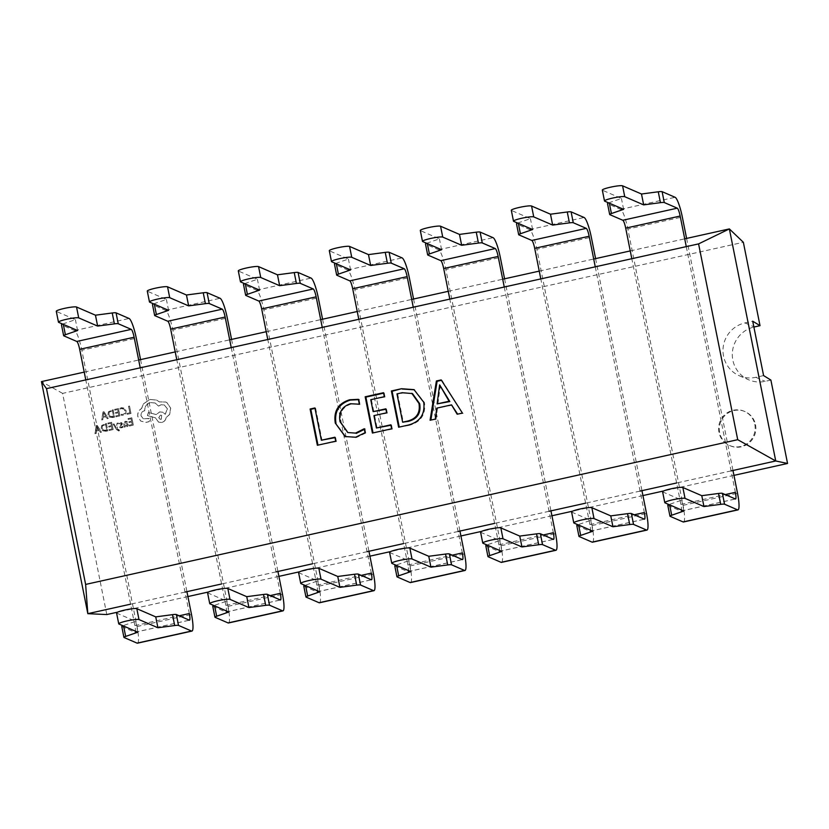 <?xml version="1.0" encoding="UTF-8"?>
<svg xmlns="http://www.w3.org/2000/svg" width="829" height="829" viewBox="0 0 829 829"><rect width="100%" height="100%" fill="white"/><g stroke="black" fill="none" stroke-linecap="round" stroke-linejoin="round"><path stroke-width="0.62" stroke-dasharray="4.14 3.11" d="M121.759 626.496A7.451 0.902 168.7 0 0 121.894 626.62L134.889 632.247A7.451 1.275 -102.5 0 0 135.054 632.268A7.451 1.275 -102.5 0 0 134.878 625.615L85.781 379.91M137.479 643.18A18.621 3.181 -102.5 0 0 137.023 626.548L81.812 350.252L136.277 338.159M140.557 359.61L186.929 591.668M140.236 367.827L189.333 613.533M116.557 612.963A10.435 1.264 168.7 0 0 116.754 613.149L135.676 621.325L123.49 625.532A7.451 0.902 168.7 0 0 122.92 625.75M135.676 621.325L137.852 632.206M63.792 335.828L61.615 324.947L74.61 330.574A18.621 3.181 -102.5 0 1 81.812 350.252M62.631 324.066A7.451 0.902 -11.3 0 1 63.211 323.859L75.398 319.652L56.476 311.466A10.435 1.264 -11.3 0 1 56.279 311.289M77.574 330.533L75.398 319.652M212.763 606.3A7.451 0.902 168.7 0 0 212.898 606.424L225.892 612.051A7.451 1.275 -102.5 0 0 226.058 612.071A7.451 1.275 -102.5 0 0 225.882 605.419L176.784 359.713M228.483 622.983A18.621 3.181 -102.5 0 0 228.027 606.351L172.826 330.056L227.281 317.963M231.571 339.413L277.933 571.471M231.25 347.62L280.337 593.326M207.571 592.766A10.435 1.264 168.7 0 0 207.768 592.942L226.68 601.129L214.493 605.336A7.451 0.902 168.7 0 0 213.923 605.543M226.68 601.129L228.856 612.009M154.795 315.631L152.619 304.751L165.613 310.378A18.621 3.181 -102.5 0 1 172.826 330.056M153.645 303.87A7.451 0.902 -11.3 0 1 154.215 303.663L166.401 299.456L147.479 291.269A10.435 1.264 -11.3 0 1 147.282 291.083M168.577 310.336L166.401 299.456M303.766 586.093A7.451 0.902 168.7 0 0 303.911 586.227L316.906 591.854A7.451 1.275 -102.5 0 0 317.072 591.875A7.451 1.275 -102.5 0 0 316.885 585.222L267.788 339.517M319.486 602.776A18.621 3.181 -102.5 0 0 319.041 586.144L263.829 309.849L318.284 297.766M322.574 319.206L368.946 551.264M322.253 327.424L371.351 573.129M298.575 572.559A10.435 1.264 168.7 0 0 298.772 572.746L317.694 580.932L305.497 585.139A7.451 0.902 168.7 0 0 304.927 585.347M317.694 580.932L319.859 591.813M245.798 295.425L243.622 284.554L256.627 290.171A18.621 3.181 -102.5 0 1 263.829 309.849M244.648 283.673A7.451 0.902 -11.3 0 1 245.218 283.466L257.404 279.259L238.493 271.073A10.435 1.264 -11.3 0 1 238.296 270.886M259.581 290.129L257.404 279.259M394.77 565.896A7.451 0.902 168.7 0 0 394.915 566.031L407.909 571.647A7.451 1.275 -102.5 0 0 408.075 571.668A7.451 1.275 -102.5 0 0 407.889 565.015L358.802 319.31M410.5 582.58A18.621 3.181 -102.5 0 0 410.044 565.948L354.833 289.653L409.298 277.57M413.578 299.01L459.95 531.068M413.256 307.227L462.354 552.933M389.578 552.363A10.435 1.264 168.7 0 0 389.775 552.549L408.697 560.736L396.511 564.943A7.451 0.902 168.7 0 0 395.93 565.15M408.697 560.736L410.863 571.606M336.802 275.228L334.636 264.358L347.631 269.974A18.621 3.181 -102.5 0 1 354.833 289.653M335.652 263.477A7.451 0.902 -11.3 0 1 336.222 263.259L348.418 259.062L329.496 250.876A10.435 1.264 -11.3 0 1 329.3 250.69M350.584 269.933L348.418 259.062M485.784 545.7A7.451 0.902 168.7 0 0 485.918 545.824L498.913 551.451A7.451 1.275 -102.5 0 0 499.079 551.472A7.451 1.275 -102.5 0 0 498.903 544.819L449.805 299.114M501.504 562.383A18.621 3.181 -102.5 0 0 501.048 545.751L445.836 269.456L500.301 257.373M504.581 278.813L550.953 510.871M504.26 287.031L553.357 532.736M480.582 532.166A10.435 1.264 168.7 0 0 480.779 532.353L499.7 540.529L487.514 544.736A7.451 0.902 168.7 0 0 486.934 544.954M499.7 540.529L501.877 551.409M427.816 255.031L425.64 244.151L438.634 249.778A18.621 3.181 -102.5 0 1 445.836 269.456M426.655 243.27A7.451 0.902 -11.3 0 1 427.236 243.063L439.422 238.856L420.5 230.669A10.435 1.264 -11.3 0 1 420.303 230.493M441.598 249.736L439.422 238.856M576.787 525.503A7.451 0.902 168.7 0 0 576.922 525.627L589.916 531.254A7.451 1.275 -102.5 0 0 590.082 531.275A7.451 1.275 -102.5 0 0 589.906 524.622L540.809 278.917M592.507 542.187A18.621 3.181 -102.5 0 0 592.051 525.555L536.85 249.26L591.305 237.167M595.595 258.617L641.957 490.675M595.263 266.834L644.361 512.529M571.596 511.97A10.435 1.264 168.7 0 0 571.782 512.146L590.704 520.332L578.518 524.539A7.451 0.902 168.7 0 0 577.948 524.747M590.704 520.332L592.88 531.213M518.819 234.835L516.643 223.954L529.638 229.581A18.621 3.181 -102.5 0 1 536.85 249.26M517.659 223.074A7.451 0.902 -11.3 0 1 518.239 222.866L530.425 218.659L511.503 210.473A10.435 1.264 -11.3 0 1 511.306 210.286M532.601 229.54L530.425 218.659M667.791 505.296A7.451 0.902 168.7 0 0 667.925 505.431L680.93 511.058A7.451 1.275 -102.5 0 0 681.096 511.078A7.451 1.275 -102.5 0 0 680.91 504.426L631.812 258.721M683.51 521.98A18.621 3.181 -102.5 0 0 683.065 505.348L627.854 229.063L682.308 216.97M686.599 238.41L732.971 470.468M686.277 246.627L735.375 492.333M662.599 491.763A10.435 1.264 168.7 0 0 662.796 491.949L681.707 500.136L669.521 504.343A7.451 0.902 168.7 0 0 668.951 504.55M681.707 500.136L683.884 511.016M609.823 214.638L607.647 203.758L620.641 209.374A18.621 3.181 -102.5 0 1 627.854 229.063M608.673 202.877A7.451 0.902 -11.3 0 1 609.242 202.67L621.429 198.463L602.507 190.276A10.435 1.264 -11.3 0 1 602.32 190.09M623.605 209.343L621.429 198.463M755.52 424.717A18.621 18.207 113.4 0 1 730.204 445.784A18.621 18.207 113.4 0 1 726.152 414.417A18.621 18.207 113.4 0 1 755.52 424.717M754.794 424.407A18.621 18.207 113.4 0 1 729.489 445.474A18.621 18.207 113.4 0 1 725.437 414.106A18.621 18.207 113.4 0 1 754.794 424.407M770.887 380.076L765.157 381.34A27.937 27.316 113.4 0 1 748.628 379.786A27.937 27.316 113.4 0 1 732.846 360.118A27.937 27.316 113.4 0 1 753.893 327.041M763.592 375.589L755.841 377.309A27.937 27.316 113.4 0 1 739.313 375.755A27.937 27.316 113.4 0 1 723.53 356.087A27.937 27.316 113.4 0 1 744.97 322.927L752.722 321.206M96.205 425.66L97.211 425.432L101.459 432.189L100.423 432.427L99.314 430.562L96.288 431.235L95.946 433.422L94.9 433.65L96.205 425.66L97.283 425.464L101.532 432.22L100.496 432.458L99.387 430.593L96.351 431.267L96.019 433.453L94.972 433.681L96.278 425.691M109.003 429.64L111.988 428.976L111.49 426.5L108.879 427.08L108.713 426.23L111.324 425.65L110.848 423.298L108.039 423.92L107.863 423.07L111.614 422.241L113.096 429.609L109.169 430.479L109.003 429.64L111.988 428.976M113.967 423.92L116.381 427.971L117.003 423.246L118.019 423.018L117.024 428.728L119.2 429.909L119.366 430.728L117.832 430.852L118.858 430.966L116.671 429.691L113.096 424.158L114.039 423.951L113.024 424.127L116.599 429.66L119.366 430.728M114.039 423.951L116.454 428.002L117.076 423.277L118.091 423.049L117.096 428.759L119.2 429.909M122.837 426.261L123.024 427.215L121.676 427.837L120.07 427.754L119.262 426.748L121.335 423.681L120.195 423.194L118.951 423.868L118.765 422.966L121.48 422.562L122.195 424.448L120.215 426.624L121.438 427.101L122.837 426.261L123.024 427.215M123.096 427.246L120.143 427.785L119.335 426.78L121.407 423.712L120.267 423.225L119.013 423.899L118.837 422.997L120.029 422.489L121.552 422.593L122.36 423.588L120.215 426.624L121.511 427.132L122.91 426.293M126.992 421.412L127.241 422.344L125.407 422.085L124.609 423.609L127.386 423.629L128.267 424.821L128.049 426.033L126.93 426.717L125.117 426.137L125.283 426.956L124.371 427.153L123.697 423.764L125.179 421.35L127.065 421.443L127.241 422.344L125.334 422.054L124.547 423.578L127.314 423.598L128.194 424.79L127.977 426.002L126.858 426.686L125.044 426.106L125.21 426.925L124.298 427.122L123.625 423.733L125.106 421.319L127.065 421.443M112.578 417.505L109.542 417.101L107.894 414.593L108.475 411.733L113.107 409.692L114.589 417.06L109.615 417.132L107.967 414.624L108.547 411.764L113.179 409.723L114.661 417.091L112.651 417.536M733.945 475.369L663.614 490.975M642.941 495.566L572.611 511.172M551.927 515.762L481.608 531.368M460.924 535.959L390.604 551.575M369.921 556.166L299.59 571.772M278.917 576.362L208.587 591.968M187.914 596.559L117.583 612.165M106.796 614.558L62.6 393.381L743.354 242.286M126.92 413.443L129.832 412.801L128.526 406.272L129.459 406.055L130.941 413.433L127.096 414.282L126.92 413.443L129.832 412.801M121.283 415.256L121.096 414.345L123.075 414.417L124.796 413.225L125.086 410.966L123.5 408.697L120.174 409.391L119.904 408.365L121.562 407.681L124.464 408.169L126.091 410.801L125.687 413.681L123.386 415.236L121.345 415.288L121.096 414.345M120.174 409.391L119.977 408.396L123.884 407.858L126.153 410.832L125.759 413.712L123.448 415.267L121.345 415.288M121.169 414.376L123.148 414.448L124.868 413.256L125.158 410.997L123.884 408.925L121.728 408.542L120.101 409.36M115.791 415.92L118.775 415.256L118.278 412.769L115.666 413.35L115.5 412.51L118.112 411.93L117.635 409.567L114.827 410.189L114.651 409.35L118.402 408.51L119.884 415.889L115.956 416.759L115.791 415.92L118.775 415.256M102.993 411.93L103.998 411.712L108.247 418.469L107.21 418.697L106.102 416.842L103.076 417.515L102.734 419.692L101.687 419.92L102.993 411.93L104.071 411.744L108.319 418.5L107.283 418.728L106.174 416.873L103.138 417.547L102.806 419.723L101.76 419.951L103.065 411.961M129.189 425.163L132.163 424.5L131.666 422.023L129.065 422.593L128.899 421.754L131.5 421.173L131.023 418.811L128.215 419.443L128.049 418.593L131.801 417.754L133.272 425.132L129.355 426.002L129.189 425.163L132.163 424.5M105.791 431.235L102.755 430.831L101.107 428.324L101.687 425.464L106.319 423.412L107.801 430.79L102.827 430.852L101.179 428.355L101.76 425.495L106.392 423.443L107.874 430.821L105.863 431.267M141.531 408.49L143.51 403.723L150.008 399.433L156.629 400.096L159.375 401.899L165.696 402.013L167.002 402.728L170.629 408.158L169.603 414.355L165.955 417.795C165.572 420.22 164.163 421.774 161.748 422.448L158.577 422.148L155.417 417.837L147.386 415.567L148.443 412.427L156.111 414.562L159.645 411.909L162.805 412.22L165.209 414.293L167.344 408.78L164.297 404.987L161.116 404.687L158.536 406.086L155.085 402.998L150.588 402.593C146.578 403.847 144.598 406.562 144.64 410.749L144.225 410.842C141.811 411.63 140.733 413.288 141.003 415.837L143.376 418.811L149.158 418.552L148.256 418.49L150.184 419.754L149.002 421.712L145.945 422.396L140.764 421.08L137.852 416.521C137.427 413.08 138.681 410.407 141.604 408.521L143.572 403.754L150.08 399.464L156.588 400.075L159.448 401.93L165.769 402.044L167.075 402.759L170.701 408.189L169.676 414.386L166.028 417.826C165.634 420.251 164.235 421.806 161.821 422.479L158.65 422.179L155.489 417.868L147.458 415.598L148.505 412.459L156.184 414.593L159.717 411.94L162.878 412.251L165.272 414.324L167.417 408.811L164.37 405.018L161.189 404.718L158.608 406.117L155.158 403.029L150.66 402.625C146.65 403.878 144.671 406.593 144.712 410.78L144.298 410.873C141.883 411.661 140.806 413.319 141.075 415.868L143.448 418.842L148.184 418.458L150.111 419.723L148.93 421.681L145.873 422.365L140.692 421.049L137.78 416.49C137.365 413.049 138.609 410.376 141.531 408.49L141.604 408.521M731.085 470.893L676.63 482.975M640.081 491.089L585.616 503.172M549.078 511.286L494.612 523.379M458.064 531.482L403.609 543.575M367.06 551.689L312.606 563.772M276.057 571.886L221.592 583.968M185.054 592.082L130.588 604.175M84.216 372.117L138.681 360.024M175.23 351.911L229.685 339.828M266.233 331.714L320.688 319.631M357.237 311.517L411.702 299.424M448.24 291.321L502.706 279.228M539.254 271.114L593.709 259.031M630.258 250.918L684.713 238.835M62.6 393.381L41.45 381.609M334.999 437.66L335.621 437.525L334.906 437.215M335.621 437.525L336.419 441.505L335.704 441.194M336.419 441.505L317.352 445.266M314.999 408.386L315.631 408.251L314.916 407.941M315.631 408.251L322.077 440.531M364.408 429.536L364.957 429.049L364.242 428.738M364.957 429.049L365.755 433.028L365.04 432.717M365.755 433.028L356.366 437.536L355.641 437.225M356.366 437.536L345.506 436.696M358.408 399.526L359.081 399.64L358.366 399.329M359.081 399.64L360.055 404.511L359.34 404.2M360.055 404.511L350.491 403.733M351.206 404.044C342.615 406.894 339.123 412.883 340.74 422.013L340.025 421.702M340.74 422.013L348.491 432.852M390.925 425.246L391.557 425.111L390.832 424.8M391.557 425.111L392.345 429.09L391.63 428.78M392.345 429.09L372.408 433.049M383.599 393.164L384.231 393.019L383.516 392.718M384.231 393.019L385.019 397.008L384.304 396.697M385.019 397.008L370.76 399.702M371.475 400.013L373.869 411.951M385.91 409.277L386.532 409.132L385.817 408.821M386.532 409.132L387.33 413.111L386.615 412.801M387.33 413.111L373.941 415.619M374.656 415.93L377.133 428.313M414.355 389.785L424.458 402.552C425.909 414.573 420.78 422.179 409.08 425.37L408.365 425.059M409.08 425.37L398.625 427.225M424.458 402.552L423.743 402.241M412.5 393.599L402.977 393.019L397.692 394.189L403.35 422.489M402.977 393.019L402.262 392.708M397.692 394.189L396.977 393.879M441.909 380.221L462.416 413.07M463.131 413.381L457.173 414.231M452.23 405.174L436.717 408.148M437.432 408.459L436.044 419.391L435.329 419.08M436.044 419.391L430.085 420.241M440.344 385.184L437.847 404.21M440.158 387.879L439.443 387.568M440.23 385.216L439.515 384.905M129.894 412.832L128.588 406.303L129.531 406.086L131.003 413.464L127.169 414.313L126.992 413.474M118.848 415.288L118.35 412.801L115.739 413.381L115.573 412.541L118.174 411.961L117.708 409.599L114.899 410.22L114.723 409.381L118.474 408.542L119.956 415.92L116.029 416.79L115.863 415.951M112.412 410.78L113.552 416.459L110.174 416.407L108.962 414.438L109.345 412.179L112.34 410.749L113.48 416.427L110.102 416.376L108.889 414.407L109.273 412.148L112.34 410.749M105.708 416.106L103.262 416.645L103.77 412.79L105.708 416.106L103.2 416.614L103.718 412.759L105.646 416.075M132.236 424.531L131.738 422.054L129.137 422.624L128.961 421.785L131.573 421.205L131.096 418.842L128.288 419.474L128.122 418.624L131.873 417.785L133.345 425.163L129.428 426.033L129.262 425.194M126.951 424.334L127.189 425.619L126.536 426.013L125.459 425.805L124.754 424.313L126.951 424.334L126.464 425.982L125.386 425.774L124.682 424.282L126.951 424.334M126.536 426.013L125.386 425.774L126.536 426.013M120.288 426.655L121.511 427.132L120.288 426.655M117.687 429.629L118.775 430.158L117.687 429.629M119.272 429.94L119.438 430.759M112.06 429.007L111.563 426.531L108.951 427.111L108.786 426.261L111.387 425.681L110.92 423.329L108.112 423.951L107.936 423.101L111.687 422.272L113.169 429.64L109.241 430.51L109.076 429.671M105.625 424.5L106.765 430.189L103.387 430.137L102.174 428.158L102.558 425.909L105.552 424.469L106.692 430.158L103.314 430.106L102.102 428.127L102.485 425.878L105.552 424.469M98.92 429.826L96.475 430.365L96.983 426.52L98.92 429.826L96.402 430.334L96.931 426.479L98.858 429.795M161.24 419.329L160.007 419.215L158.816 417.733L160.422 415.236L161.665 415.35L161.24 419.329L159.935 419.184L158.743 417.702L160.36 415.205L161.593 415.319L161.168 419.298M137.023 626.548L191.489 614.455M121.894 626.62L124.07 637.501M116.754 613.149L118.93 624.019M134.889 632.247L189.354 620.165M134.878 625.615L179.219 615.771M74.61 330.574L129.075 318.481M58.652 322.346L56.476 311.466M228.027 606.351L282.492 594.258M212.898 606.424L215.074 617.304M207.768 592.942L209.934 603.823M225.892 612.051L280.357 599.958M225.882 605.419L270.223 595.574M165.613 310.378L220.079 298.285M149.655 302.15L147.479 291.269M319.041 586.144L373.496 574.062M303.911 586.227L306.077 597.108M298.772 572.746L300.948 583.626M316.906 591.854L371.361 579.761M316.885 585.222L361.226 575.378M256.627 290.171L311.082 278.088M240.659 281.953L238.493 271.073M410.044 565.948L464.499 553.865M394.915 566.031L397.091 576.901M389.775 552.549L391.951 563.43M407.909 571.647L462.364 559.565M407.889 565.015L452.23 555.181M347.631 269.974L402.086 257.892M331.673 261.746L329.496 250.876M501.048 545.751L555.513 533.658M485.918 545.824L488.094 556.705M480.779 532.353L482.955 543.223M498.913 551.451L553.378 539.368M498.903 544.819L543.233 534.974M438.634 249.778L493.089 237.685M422.676 241.55L420.5 230.669M592.051 525.555L646.516 513.462M576.922 525.627L579.098 536.508M571.782 512.146L573.958 523.026M589.916 531.254L644.382 519.161M589.906 524.622L634.247 514.778M529.638 229.581L584.103 217.488M513.679 221.353L511.503 210.473M683.065 505.348L737.52 493.265M667.925 505.431L670.101 516.312M662.796 491.949L664.962 502.83M680.93 511.058L735.385 498.965M680.91 504.426L725.251 494.581M620.641 209.374L675.107 197.292M604.683 201.157L602.507 190.276M744.97 322.927L753.841 326.761M755.841 377.309L765.157 381.34M135.054 632.268L189.52 620.185M226.058 612.071L280.523 599.978M317.072 591.875L371.527 579.782M408.075 571.668L462.53 559.585M499.079 551.472L553.544 539.389M590.082 531.275L644.547 519.182M681.096 511.078L735.551 498.985M729.489 445.474L730.204 445.784M739.313 375.755L748.628 379.786M744.276 411.288L744.991 411.598M345.154 436.551L345.869 436.862M414.003 389.63L414.718 389.941"/><path stroke-width="1.24" d="M85.781 379.91L79.667 349.32L134.122 337.237L140.236 367.827M79.667 349.32A7.451 1.275 -102.5 0 0 76.786 341.455L63.792 335.828A7.451 0.902 -11.3 0 1 63.646 335.693A7.451 0.902 -11.3 0 1 65.387 334.74L77.574 330.533L58.652 322.346A10.435 1.264 -11.3 0 1 58.455 322.16L56.279 311.289A10.435 1.264 -11.3 0 1 65.377 308.181A10.435 1.264 -11.3 0 1 76.537 307.02L95.459 315.196L112.236 312.979A7.451 0.902 -11.3 0 1 116.07 312.865L129.075 318.481A18.621 3.181 77.5 0 1 136.277 338.159L140.557 359.61M186.929 591.668L191.489 614.455A18.621 3.181 77.5 0 1 191.934 631.087A18.621 3.181 77.5 0 1 191.53 631.035L178.525 625.418A7.451 0.902 168.7 0 0 174.691 625.532L157.914 627.75L138.992 619.564A10.435 1.264 168.7 0 0 127.832 620.734A10.435 1.264 168.7 0 0 118.734 623.843A10.435 1.264 168.7 0 0 118.93 624.019L137.852 632.206L125.666 636.413A7.451 0.902 168.7 0 0 123.925 637.377A7.451 0.902 168.7 0 0 124.07 637.501L137.065 643.128L191.53 631.035M179.219 615.771L189.333 613.533A7.451 1.275 77.5 0 1 189.52 620.185A7.451 1.275 77.5 0 1 189.354 620.165L176.359 614.538A7.451 0.902 168.7 0 0 172.515 614.652L155.738 616.88L157.914 627.75M122.92 625.75A7.451 0.902 168.7 0 0 121.759 626.496L123.925 637.377M155.738 616.88L136.826 608.693A10.435 1.264 168.7 0 0 125.656 609.864A10.435 1.264 168.7 0 0 116.557 612.963L118.734 623.843M191.934 631.087L137.479 643.18A18.621 3.181 -102.5 0 1 137.065 643.128M134.122 337.237A7.451 1.275 77.5 0 0 131.241 329.362L118.246 323.735L116.07 312.865M63.646 335.693L61.47 324.823A7.451 0.902 -11.3 0 1 62.631 324.066M58.455 322.16A10.435 1.264 -11.3 0 1 67.553 319.061A10.435 1.264 -11.3 0 1 78.714 317.89L97.635 326.077L95.459 315.196M97.635 326.077L114.402 323.859A7.451 0.902 -11.3 0 1 118.246 323.735M176.784 359.713L170.67 329.123L225.136 317.03L231.25 347.62M170.67 329.123A7.451 1.275 -102.5 0 0 167.79 321.248L154.795 315.631A7.451 0.902 -11.3 0 1 154.65 315.497A7.451 0.902 -11.3 0 1 156.391 314.543L168.577 310.336L149.655 302.15A10.435 1.264 -11.3 0 1 149.458 301.963L147.282 291.083A10.435 1.264 -11.3 0 1 156.38 287.984A10.435 1.264 -11.3 0 1 167.551 286.813L186.463 295L203.24 292.782A7.451 0.902 -11.3 0 1 207.084 292.668L220.079 298.285A18.621 3.181 77.5 0 1 227.281 317.963L231.571 339.413M277.933 571.471L282.492 594.258A18.621 3.181 77.5 0 1 282.948 610.89A18.621 3.181 77.5 0 1 282.534 610.838L269.539 605.211A7.451 0.902 168.7 0 0 265.694 605.336L248.918 607.553L230.006 599.367A10.435 1.264 168.7 0 0 218.835 600.538A10.435 1.264 168.7 0 0 209.737 603.636A10.435 1.264 168.7 0 0 209.934 603.823L228.856 612.009L216.67 616.216A7.451 0.902 168.7 0 0 214.939 617.17A7.451 0.902 168.7 0 0 215.074 617.304L228.068 622.921L282.534 610.838M270.223 595.574L280.337 593.326A7.451 1.275 77.5 0 1 280.523 599.978A7.451 1.275 77.5 0 1 280.357 599.958L267.363 594.341A7.451 0.902 168.7 0 0 263.518 594.455L246.752 596.673L248.918 607.553M213.923 605.543A7.451 0.902 168.7 0 0 212.763 606.3L214.939 617.17M246.752 596.673L227.83 588.497A10.435 1.264 168.7 0 0 216.659 589.657A10.435 1.264 168.7 0 0 207.571 592.766L209.737 603.636M282.948 610.89L228.483 622.983A18.621 3.181 -102.5 0 1 228.068 622.921M225.136 317.03A7.451 1.275 77.5 0 0 222.255 309.165L209.25 303.538L207.084 292.668M154.65 315.497L152.484 304.616A7.451 0.902 -11.3 0 1 153.645 303.87M149.458 301.963A10.435 1.264 -11.3 0 1 158.557 298.865A10.435 1.264 -11.3 0 1 169.717 297.694L188.639 305.88L186.463 295M188.639 305.88L205.416 303.663A7.451 0.902 -11.3 0 1 209.25 303.538M267.788 339.517L261.674 308.927L316.139 296.834L322.253 327.424M261.674 308.927A7.451 1.275 -102.5 0 0 258.793 301.051L245.798 295.425A7.451 0.902 -11.3 0 1 245.664 295.3A7.451 0.902 -11.3 0 1 247.394 294.336L259.581 290.129L240.659 281.953A10.435 1.264 -11.3 0 1 240.462 281.767L238.296 270.886A10.435 1.264 -11.3 0 1 247.394 267.788A10.435 1.264 -11.3 0 1 258.555 266.617L277.477 274.803L294.243 272.586A7.451 0.902 -11.3 0 1 298.088 272.461L311.082 278.088A18.621 3.181 77.5 0 1 318.284 297.766L322.574 319.206M368.946 551.264L373.496 574.062A18.621 3.181 77.5 0 1 373.952 590.694A18.621 3.181 77.5 0 1 373.537 590.642L360.542 585.015A7.451 0.902 168.7 0 0 356.698 585.129L339.921 587.357L321.01 579.17A10.435 1.264 168.7 0 0 309.839 580.341A10.435 1.264 168.7 0 0 300.751 583.44A10.435 1.264 168.7 0 0 300.948 583.626L319.859 591.813L307.673 596.02A7.451 0.902 168.7 0 0 305.942 596.973A7.451 0.902 168.7 0 0 306.077 597.108L319.072 602.724L373.537 590.642M361.226 575.378L371.351 573.129A7.451 1.275 77.5 0 1 371.527 579.782A7.451 1.275 77.5 0 1 371.361 579.761L358.366 574.134A7.451 0.902 168.7 0 0 354.522 574.259L337.755 576.476L339.921 587.357M304.927 585.347A7.451 0.902 168.7 0 0 303.766 586.093L305.942 596.973M337.755 576.476L318.833 568.29A10.435 1.264 168.7 0 0 307.673 569.461A10.435 1.264 168.7 0 0 298.575 572.559L300.751 583.44M373.952 590.694L319.486 602.776A18.621 3.181 -102.5 0 1 319.072 602.724M316.139 296.834A7.451 1.275 77.5 0 0 313.258 288.969L300.264 283.342L298.088 272.461M245.664 295.3L243.488 284.42A7.451 0.902 -11.3 0 1 244.648 283.673M240.462 281.767A10.435 1.264 -11.3 0 1 249.56 278.668A10.435 1.264 -11.3 0 1 260.731 277.497L279.642 285.684L277.477 274.803M279.642 285.684L296.419 283.456A7.451 0.902 -11.3 0 1 300.264 283.342M358.802 319.31L352.688 288.72L407.143 276.637L413.256 307.227M352.688 288.72A7.451 1.275 -102.5 0 0 349.797 280.855L336.802 275.228A7.451 0.902 -11.3 0 1 336.667 275.104A7.451 0.902 -11.3 0 1 338.398 274.14L350.584 269.933L331.673 261.746A10.435 1.264 -11.3 0 1 331.476 261.57L329.3 250.69A10.435 1.264 -11.3 0 1 338.398 247.591A10.435 1.264 -11.3 0 1 349.558 246.42L368.48 254.607L385.247 252.379A7.451 0.902 -11.3 0 1 389.091 252.265L402.086 257.892A18.621 3.181 77.5 0 1 409.298 277.57L413.578 299.01M459.95 531.068L464.499 553.865A18.621 3.181 77.5 0 1 464.955 570.497A18.621 3.181 77.5 0 1 464.541 570.445L451.546 564.818A7.451 0.902 168.7 0 0 447.701 564.932L430.935 567.16L412.013 558.974A10.435 1.264 168.7 0 0 400.853 560.145A10.435 1.264 168.7 0 0 391.754 563.243A10.435 1.264 168.7 0 0 391.951 563.43L410.863 571.606L398.676 575.813A7.451 0.902 168.7 0 0 396.946 576.777A7.451 0.902 168.7 0 0 397.091 576.901L410.086 582.528L464.541 570.445M452.23 555.181L462.354 552.933A7.451 1.275 77.5 0 1 462.53 559.585A7.451 1.275 77.5 0 1 462.364 559.565L449.37 553.938A7.451 0.902 168.7 0 0 445.536 554.062L428.759 556.28L430.935 567.16M395.93 565.15A7.451 0.902 168.7 0 0 394.77 565.896L396.946 576.777M428.759 556.28L409.837 548.093A10.435 1.264 168.7 0 0 398.676 549.264A10.435 1.264 168.7 0 0 389.578 552.363L391.754 563.243M464.955 570.497L410.5 582.58A18.621 3.181 -102.5 0 1 410.086 582.528M407.143 276.637A7.451 1.275 77.5 0 0 404.262 268.762L391.267 263.145L389.091 252.265M336.667 275.104L334.491 264.223A7.451 0.902 -11.3 0 1 335.652 263.477M331.476 261.57A10.435 1.264 -11.3 0 1 340.564 258.461A10.435 1.264 -11.3 0 1 351.734 257.301L370.656 265.477L368.48 254.607M370.656 265.477L387.423 263.259A7.451 0.902 -11.3 0 1 391.267 263.145M449.805 299.114L443.691 268.523L498.146 256.441L504.26 287.031M443.691 268.523A7.451 1.275 -102.5 0 0 440.81 260.658L427.816 255.031A7.451 0.902 -11.3 0 1 427.671 254.897A7.451 0.902 -11.3 0 1 429.401 253.943L441.598 249.736L422.676 241.55A10.435 1.264 -11.3 0 1 422.479 241.363L420.303 230.493A10.435 1.264 -11.3 0 1 429.401 227.384A10.435 1.264 -11.3 0 1 440.562 226.224L459.484 234.41L476.26 232.182A7.451 0.902 -11.3 0 1 480.095 232.068L493.089 237.685A18.621 3.181 77.5 0 1 500.301 257.373L504.581 278.813M550.953 510.871L555.513 533.658A18.621 3.181 77.5 0 1 555.958 550.29A18.621 3.181 77.5 0 1 555.544 550.238L542.549 544.622A7.451 0.902 168.7 0 0 538.715 544.736L521.938 546.953L503.016 538.777A10.435 1.264 168.7 0 0 491.856 539.938A10.435 1.264 168.7 0 0 482.758 543.047A10.435 1.264 168.7 0 0 482.955 543.223L501.877 551.409L489.69 555.617A7.451 0.902 168.7 0 0 487.949 556.58A7.451 0.902 168.7 0 0 488.094 556.705L501.089 562.331L555.544 550.238M543.233 534.974L553.357 532.736A7.451 1.275 77.5 0 1 553.544 539.389A7.451 1.275 77.5 0 1 553.378 539.368L540.384 533.741A7.451 0.902 168.7 0 0 536.539 533.855L519.762 536.083L521.938 546.953M486.934 544.954A7.451 0.902 168.7 0 0 485.784 545.7L487.949 556.58M519.762 536.083L500.84 527.897A10.435 1.264 168.7 0 0 489.68 529.068A10.435 1.264 168.7 0 0 480.582 532.166L482.758 543.047M555.958 550.29L501.504 562.383A18.621 3.181 -102.5 0 1 501.089 562.331M498.146 256.441A7.451 1.275 77.5 0 0 495.265 248.565L482.271 242.949L480.095 232.068M427.671 254.897L425.495 244.027A7.451 0.902 -11.3 0 1 426.655 243.27M422.479 241.363A10.435 1.264 -11.3 0 1 431.577 238.265A10.435 1.264 -11.3 0 1 442.738 237.094L461.66 245.28L459.484 234.41M461.66 245.28L478.426 243.063A7.451 0.902 -11.3 0 1 482.271 242.949M540.809 278.917L534.695 248.327L589.16 236.244L595.263 266.834M534.695 248.327A7.451 1.275 -102.5 0 0 531.814 240.451L518.819 234.835A7.451 0.902 -11.3 0 1 518.674 234.7A7.451 0.902 -11.3 0 1 520.415 233.747L532.601 229.54L513.679 221.353A10.435 1.264 -11.3 0 1 513.483 221.167L511.306 210.286A10.435 1.264 -11.3 0 1 520.405 207.188A10.435 1.264 -11.3 0 1 531.565 206.017L550.487 214.203L567.264 211.986A7.451 0.902 -11.3 0 1 571.108 211.872L584.103 217.488A18.621 3.181 77.5 0 1 591.305 237.167L595.595 258.617M641.957 490.675L646.516 513.462A18.621 3.181 77.5 0 1 646.962 530.094A18.621 3.181 77.5 0 1 646.558 530.042L633.553 524.415A7.451 0.902 168.7 0 0 629.719 524.539L612.942 526.757L594.02 518.571A10.435 1.264 168.7 0 0 582.86 519.742A10.435 1.264 168.7 0 0 573.761 522.84A10.435 1.264 168.7 0 0 573.958 523.026L592.88 531.213L580.694 535.42A7.451 0.902 168.7 0 0 578.953 536.373A7.451 0.902 168.7 0 0 579.098 536.508L592.093 542.135L646.558 530.042M634.247 514.778L644.361 512.529A7.451 1.275 77.5 0 1 644.547 519.182A7.451 1.275 77.5 0 1 644.382 519.161L631.387 513.545A7.451 0.902 168.7 0 0 627.543 513.659L610.766 515.876L612.942 526.757M577.948 524.747A7.451 0.902 168.7 0 0 576.787 525.503L578.953 536.373M610.766 515.876L591.854 507.7A10.435 1.264 168.7 0 0 580.683 508.861A10.435 1.264 168.7 0 0 571.596 511.97L573.761 522.84M646.962 530.094L592.507 542.187A18.621 3.181 -102.5 0 1 592.093 542.135M589.16 236.244A7.451 1.275 77.5 0 0 586.269 228.369L573.274 222.742L571.108 211.872M518.674 234.7L516.508 223.82A7.451 0.902 -11.3 0 1 517.659 223.074M513.483 221.167A10.435 1.264 -11.3 0 1 522.581 218.068A10.435 1.264 -11.3 0 1 533.741 216.897L552.663 225.084L550.487 214.203M552.663 225.084L569.44 222.866A7.451 0.902 -11.3 0 1 573.274 222.742M631.812 258.721L625.698 228.13L680.163 216.037L686.277 246.627M625.698 228.13A7.451 1.275 -102.5 0 0 622.817 220.255L609.823 214.638A7.451 0.902 -11.3 0 1 609.688 214.504A7.451 0.902 -11.3 0 1 611.419 213.54L623.605 209.343L604.683 201.157A10.435 1.264 -11.3 0 1 604.486 200.97L602.32 190.09A10.435 1.264 -11.3 0 1 611.408 186.991A10.435 1.264 -11.3 0 1 622.579 185.82L641.491 194.007L658.267 191.789A7.451 0.902 -11.3 0 1 662.112 191.665L675.107 197.292A18.621 3.181 77.5 0 1 682.308 216.97L686.599 238.41M732.971 470.468L737.52 493.265A18.621 3.181 77.5 0 1 737.976 509.897A18.621 3.181 77.5 0 1 737.561 509.845L724.567 504.219A7.451 0.902 168.7 0 0 720.722 504.343L703.945 506.56L685.034 498.374A10.435 1.264 168.7 0 0 673.863 499.545A10.435 1.264 168.7 0 0 664.775 502.643A10.435 1.264 168.7 0 0 664.962 502.83L683.884 511.016L671.697 515.223A7.451 0.902 168.7 0 0 669.967 516.177A7.451 0.902 168.7 0 0 670.101 516.312L683.096 521.928L737.561 509.845M725.251 494.581L735.375 492.333A7.451 1.275 77.5 0 1 735.551 498.985A7.451 1.275 77.5 0 1 735.385 498.965L722.391 493.348A7.451 0.902 168.7 0 0 718.546 493.462L701.78 495.68L703.945 506.56M668.951 504.55A7.451 0.902 168.7 0 0 667.791 505.296L669.967 516.177M701.78 495.68L682.858 487.493A10.435 1.264 168.7 0 0 671.697 488.664A10.435 1.264 168.7 0 0 662.599 491.763L664.775 502.643M737.976 509.897L683.51 521.98A18.621 3.181 -102.5 0 1 683.096 521.928M680.163 216.037A7.451 1.275 77.5 0 0 677.283 208.172L664.288 202.545L662.112 191.665M609.688 214.504L607.512 203.623A7.451 0.902 -11.3 0 1 608.673 202.877M604.486 200.97A10.435 1.264 -11.3 0 1 613.584 197.872A10.435 1.264 -11.3 0 1 624.745 196.701L643.667 204.887L641.491 194.007M643.667 204.887L660.444 202.659A7.451 0.902 -11.3 0 1 664.288 202.545M753.893 327.041A27.937 27.316 113.4 0 1 754.286 326.958L760.017 325.683L752.722 321.206L763.592 375.589L770.887 380.076L787.55 463.463L733.945 475.369M663.614 490.975L642.941 495.566M572.611 511.172L551.927 515.762M481.608 531.368L460.924 535.959M390.604 551.575L369.921 556.166M299.59 571.772L278.917 576.362M208.587 591.968L187.914 596.559M117.583 612.165L106.796 614.558L87.822 613.667L41.45 381.609L84.216 372.117M698.588 243.892L737.717 439.691L85.625 584.424L46.507 388.625L698.588 243.892L729.365 228.918L743.354 242.286L760.017 325.683M408.365 425.059L398.625 427.225L391.381 390.967L401.485 388.728L414.003 389.63L423.743 402.241C425.194 414.262 420.065 421.868 408.365 425.059M364.242 428.738L365.04 432.717L355.641 437.225L345.154 436.551L335.279 423.07C333.486 411.111 338.273 403.34 349.651 399.765L358.366 399.329L359.34 404.2L350.491 403.733C341.9 406.583 338.408 412.573 340.025 421.702L347.776 432.541L355.517 433.101L364.242 428.738M334.906 437.215L335.704 441.194L317.352 445.266L310.108 409.008L314.916 407.941L321.362 440.22L334.906 437.215M390.832 424.8L391.63 428.78L372.408 433.049L365.164 396.79L383.516 392.718L384.304 396.697L370.76 399.702L373.143 411.64L385.817 408.821L386.615 412.801L373.941 415.619L376.418 428.002L390.832 424.8M441.183 379.91L462.416 413.07L457.173 414.231L451.515 404.863L436.717 408.148L435.329 419.08L430.085 420.241L436.386 380.977L441.183 379.91M85.625 584.424L87.822 613.667L130.588 604.175M737.717 439.691L775.737 460.976L731.085 470.893M676.63 482.975L640.081 491.089M585.616 503.172L549.078 511.286M494.612 523.379L458.064 531.482M403.609 543.575L367.06 551.689M312.606 563.772L276.057 571.886M221.592 583.968L185.054 592.082M684.713 238.835L729.365 228.918L775.737 460.976L787.55 463.463M46.507 388.625L41.45 381.609M138.681 360.024L175.23 351.911M229.685 339.828L266.233 331.714M320.688 319.631L357.237 311.517M411.702 299.424L448.24 291.321M502.706 279.228L539.254 271.114M593.709 259.031L630.258 250.918M317.973 445.121L310.823 409.319L310.108 409.008M310.823 409.319L314.999 408.386M334.999 437.66L321.362 440.22M345.506 436.696L335.279 423.07M335.994 423.381C334.201 411.422 338.999 403.65 350.366 400.075L349.651 399.765M350.366 400.075L359.081 399.64M347.776 432.541L355.517 433.101M356.232 433.412L364.957 429.049M373.029 432.904L365.879 397.101L365.164 396.79M365.879 397.101L383.599 393.164M385.91 409.277L373.143 411.64M390.925 425.246L376.418 428.002M399.246 427.09L392.096 391.278L391.381 390.967M392.096 391.278L401.485 388.728M402.2 389.029L414.355 389.785M402.635 422.179L408.438 421.36C417.453 418.914 421.194 413.029 419.681 403.723L412.5 393.599L402.262 392.708L396.977 393.879L402.635 422.179L407.723 421.049C416.728 418.604 420.479 412.718 418.956 403.412L411.775 393.288M419.681 403.723L418.956 403.412M408.438 421.36L407.723 421.049M457.639 414.127L451.515 404.863M430.873 420.065L437.101 381.288L436.386 380.977M437.101 381.288L441.453 380.324M437.121 403.899L449.826 401.557L439.629 384.874L437.121 403.899L449.111 401.246L439.629 384.874M449.826 401.557L449.111 401.246M441.401 387.609L440.686 387.298M176.359 614.538L178.525 625.418M123.594 626.04L125.666 636.413M136.826 608.693L138.992 619.564M172.515 614.652L174.691 625.532M76.786 341.455L131.241 329.362M65.387 334.74L63.305 324.367M78.714 317.89L76.537 307.02M114.402 323.859L112.236 312.979M267.363 594.341L269.539 605.211M214.597 605.844L216.67 616.216M227.83 588.497L230.006 599.367M263.518 594.455L265.694 605.336M167.79 321.248L222.255 309.165M156.391 314.543L154.318 304.16M169.717 297.694L167.551 286.813M205.416 303.663L203.24 292.782M358.366 574.134L360.542 585.015M305.6 585.637L307.673 596.02M318.833 568.29L321.01 579.17M354.522 574.259L356.698 585.129M258.793 301.051L313.258 288.969M247.394 294.336L245.322 283.964M260.731 277.497L258.555 266.617M296.419 283.456L294.243 272.586M449.37 553.938L451.546 564.818M396.604 565.44L398.676 575.813M409.837 548.093L412.013 558.974M445.536 554.062L447.701 564.932M349.797 280.855L404.262 268.762M338.398 274.14L336.325 263.767M351.734 257.301L349.558 246.42M387.423 263.259L385.247 252.379M540.384 533.741L542.549 544.622M487.618 545.244L489.69 555.617M500.84 527.897L503.016 538.777M536.539 533.855L538.715 544.736M440.81 260.658L495.265 248.565M429.401 253.943L427.329 243.571M442.738 237.094L440.562 226.224M478.426 243.063L476.26 232.182M631.387 513.545L633.553 524.415M578.621 525.047L580.694 535.42M591.854 507.7L594.02 518.571M627.543 513.659L629.719 524.539M531.814 240.451L586.269 228.369M520.415 233.747L518.343 223.364M533.741 216.897L531.565 206.017M569.44 222.866L567.264 211.986M722.391 493.348L724.567 504.219M669.625 504.84L671.697 515.223M682.858 487.493L685.034 498.374M718.546 493.462L720.722 504.343M622.817 220.255L677.283 208.172M611.419 213.54L609.346 203.167M624.745 196.701L622.579 185.82M660.444 202.659L658.267 191.789"/></g></svg>
